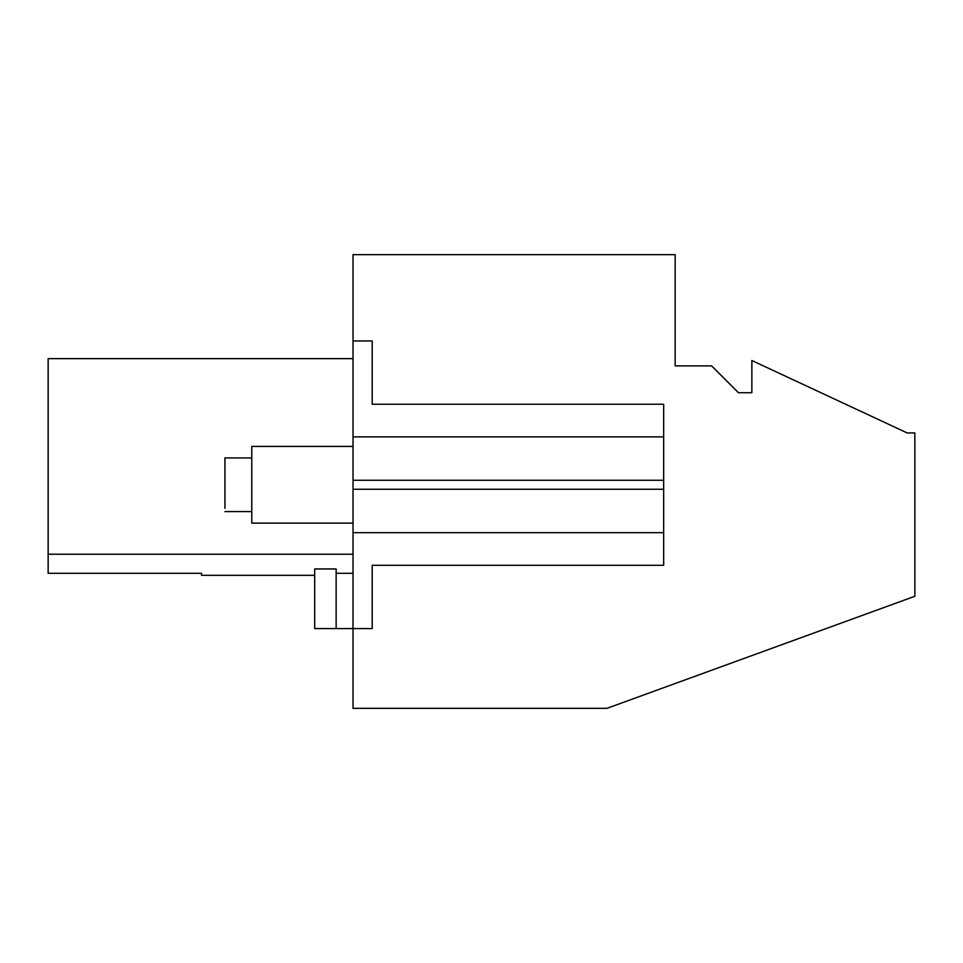 <?xml version="1.0" encoding="UTF-8"?>
<svg xmlns="http://www.w3.org/2000/svg" width="963" height="963" viewBox="0 0 963 963"><rect width="100%" height="100%" fill="white"/><g stroke="black" fill="none" stroke-linecap="round" stroke-linejoin="round"><path stroke-width="1.44" d="M336.147 628.574L336.147 568.952L314.684 568.952L314.684 628.574L353.024 628.574L353.024 708.335L606.967 708.335L914.85 596.278L914.85 432.941L907.182 432.941L751.862 360.511L751.862 392.723L738.44 392.723L711.597 365.88L675.159 365.88L675.159 254.665L353.024 254.665L353.024 436.877L663.663 436.877L663.663 565.293L372.2 565.293L372.2 628.574L353.024 628.574L353.024 489.264L663.663 489.264M663.663 480.26L353.024 480.26L353.024 489.264M353.024 480.26L353.024 436.877M314.684 575.308L201.544 575.308L201.544 573.31L48.15 573.31L48.15 554.219L353.024 554.219M353.024 358.633L48.15 358.633L48.15 554.219M353.024 340.95L372.2 340.95L372.2 404.231L663.663 404.231L663.663 436.877M372.2 565.293L372.2 628.574M372.2 340.95L372.2 404.231M353.024 573.31L336.147 573.31M353.024 446.411L251.776 446.411L251.776 523.114L353.024 523.114M224.933 508.32L224.933 457.919L251.776 457.919M663.663 532.647L353.024 532.647M251.776 511.606L224.933 511.606"/></g></svg>
